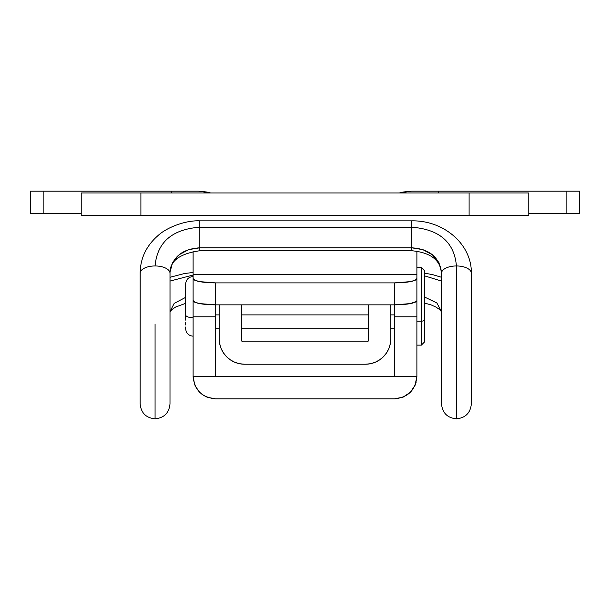 <?xml version="1.0" encoding="UTF-8"?>
<svg xmlns="http://www.w3.org/2000/svg" width="610" height="610" viewBox="0 0 610 610"><rect width="100%" height="100%" fill="white"/><g stroke="black" fill="none" stroke-linecap="round" stroke-linejoin="round"><path stroke-width="0.91" d="M579.5 191.174L579.5 213.546L579.5 191.174L438.727 191.174L438.727 192.958L438.727 191.174L411.666 191.174L399.352 192.958L411.666 191.174L566.85 191.174L566.85 213.546L566.85 191.174L579.5 191.174M528.779 213.546L579.5 213.546L528.779 213.546M30.538 191.174L198.334 191.174L210.648 192.958L198.334 191.174L171.273 191.174L171.273 192.958L171.273 191.174L43.15 191.174L43.15 213.546L81.221 213.546L43.15 213.546L43.15 191.174L30.5 191.174L30.5 213.546L43.15 213.546L30.538 213.546M243.085 341.852A1.494 1.494 0 0 1 241.598 340.357L242.033 341.409L243.085 341.852A1.494 1.494 0 0 1 242.033 341.409L241.598 340.357L242.033 341.409L243.085 341.852L366.915 341.852L367.967 341.409L368.402 340.357A1.494 1.494 0 0 1 366.915 341.852L243.085 341.852M229.81 359.481L226.645 356.797L230.488 359.953L234.873 362.294L239.654 363.743M386.519 352.938A25.361 25.361 0 0 1 365.421 364.223L244.579 364.223A25.361 25.361 0 0 1 219.219 338.863L219.219 304.847L219.219 338.863L219.707 343.811A25.361 25.361 0 0 1 219.707 343.804L221.148 348.569A25.361 25.361 0 0 1 221.148 348.554M239.631 363.735L244.579 364.223A25.361 25.361 0 0 1 223.481 352.938M241.598 304.847L241.598 340.357L241.598 304.847M390.293 343.804A25.361 25.361 0 0 1 390.293 343.827L390.781 338.863A25.361 25.361 0 0 1 365.421 364.223L370.369 363.735L375.127 362.294L379.512 359.953L383.354 356.797L386.504 352.954L388.852 348.569L390.293 343.811M367.479 341.737L366.915 341.852L367.967 341.409L368.402 340.357L367.967 341.409M382.752 357.376L379.649 359.854M241.712 340.929L241.598 340.357M221.148 348.569L223.496 352.954L226.645 356.797M244.579 364.223L365.421 364.223M390.781 338.863L390.781 304.847L390.781 338.863M368.402 304.847L368.402 340.357L368.402 304.847M399.352 192.958L403.225 192.005L411.666 191.174M198.334 191.174L206.775 192.005L210.648 192.958M416.157 382.165L414.998 385.459M416.889 296.414L416.889 376.462L394.51 376.462L416.889 376.462L416.889 316.788L394.51 316.788L394.51 376.462L394.51 316.788L416.889 316.788L416.889 296.414M403.401 396.996L402.409 397.4L403.401 396.996M395.265 398.826L394.517 398.833L395.265 398.826M394.51 304.847L394.51 316.788L394.51 304.847L410.332 303.589L416.462 301.386L416.889 300.547L416.889 278.587L415.189 280.234L410.332 281.629L394.51 282.887L394.51 304.847L215.49 304.847L215.49 316.788L193.111 316.788L193.111 376.462L194.681 384.696L196.756 388.707L199.668 392.283L203.244 395.188L207.255 397.262L215.49 398.833L394.51 398.833L215.49 398.833C201.91 397.499 194.453 390.034 193.111 376.462L394.51 376.462L193.111 376.462L193.111 316.788L215.49 316.788L215.49 304.847L394.51 304.847A22.379 4.3 0 0 0 416.889 300.547L416.889 278.587A22.379 4.3 180 0 1 394.51 282.887L215.49 282.887L394.51 282.887L394.51 304.847M415.029 385.398L416.889 376.462C415.562 390.057 408.105 397.514 394.51 398.833L403.073 397.133L410.332 392.283L415.189 385.024M205.722 396.591L201.468 393.9L205.722 396.591M199.638 392.253L195.345 386.214M193.134 377.376L193.111 376.462M196.184 387.769L196.763 388.715M198.929 391.513L199.63 392.245M194.499 384.224L194.681 384.696M215.49 376.462L215.49 316.788L215.49 376.462M193.111 300.547L193.111 316.788L193.111 300.547L194.811 302.194L199.668 303.589L215.49 304.847L215.49 282.887L199.668 281.629L194.811 280.234L193.111 278.587L193.111 251.312L193.111 274.454L416.889 274.454L193.111 274.454L193.111 300.547A22.379 4.3 0 0 0 215.49 304.847L215.49 282.887A22.379 4.3 180 0 1 193.111 278.587L193.111 300.547M185.653 284.039L185.653 314.89A7.457 2.852 0 0 0 193.111 317.734A7.457 2.852 180 0 1 185.653 314.89L185.653 283.963C186.111 279.449 188.597 276.963 193.111 276.505M215.49 314.89L219.219 314.89L215.49 314.89M241.598 314.89L368.402 314.89L241.598 314.89M390.781 314.89L394.51 314.89L390.781 314.89M421.365 267.676L421.365 321.15L416.889 321.15L421.365 321.15L421.365 267.554L416.889 267.554M424.346 271.221L424.346 320.014A2.981 1.136 180 0 1 421.365 321.15A2.981 1.136 0 0 0 424.346 320.014L424.346 270.649M424.346 342.035L424.346 320.014L424.346 342.149L421.365 345.13L421.365 321.15L421.365 345.008M185.653 327.021L185.653 328.721C186.119 333.235 188.604 335.721 193.111 336.179M185.653 316.88L185.653 320.12M185.653 324.955L185.653 322.179M424.346 275.781L441.51 281.08M140.208 271.038L140.155 403.584L140.155 273.257C140.3 258.358 146.301 245.761 158.15 235.46C166.995 227.278 185.898 220.111 199.828 220.858L199.828 227.194L199.828 220.858L411.674 220.858L411.674 227.194L411.674 220.858C443.706 220.164 471.904 244.267 471.347 273.257L471.347 403.568L471.347 273.257A14.922 7.297 180 0 0 456.425 265.96L456.425 418.475L456.425 265.96A14.922 7.297 -0 0 1 471.347 273.257L471.286 271.038M424.346 296.94L436.844 302.949L441.51 311.588L441.51 403.568L441.51 273.257L441.51 403.568L441.51 311.588L436.844 302.949L424.346 296.94M169.992 281.08L193.111 275.041M169.992 273.257L169.992 403.584L169.992 311.588L174.201 303.353L185.653 297.36L174.201 303.353L169.992 311.588L169.992 403.584L170.015 272.098L172.622 262.468L179.157 254.683L188.681 249.589L199.828 247.805L411.674 247.851L199.828 247.805L188.688 249.635L179.165 254.736L172.63 262.498L170.015 272.098C172.325 257.016 182.26 248.918 199.828 247.805L411.674 247.805L422.844 249.597L432.36 254.698L438.88 262.483L441.48 272.098L438.864 262.498L432.337 254.736L422.814 249.635L411.674 247.805C429.249 248.933 439.192 257.031 441.48 272.098L441.51 273.257A14.922 7.297 0 0 1 456.425 265.96A14.922 7.297 180 0 0 441.51 273.257L441.48 272.098C439.162 257.054 429.226 248.971 411.674 247.851L411.674 250.733L411.674 247.851L199.828 247.851L199.828 250.733L199.828 247.851C182.276 248.971 172.333 257.054 170.015 272.098L169.992 273.257A14.922 7.297 180 0 0 155.07 265.96C157.205 242.231 172.119 229.314 199.828 227.194L411.674 227.194C439.398 229.329 454.32 242.254 456.425 265.96C454.32 242.254 439.398 229.329 411.674 227.194L411.674 247.805L411.674 227.194L199.828 227.194L199.828 247.805L199.828 227.194C172.119 229.314 157.205 242.231 155.07 265.96A14.922 7.297 180 0 0 140.155 273.257A14.922 7.297 0 0 1 155.07 265.96A14.922 7.297 0 0 1 169.992 273.257L170.007 272.464M155.07 324.078L155.07 418.49L155.07 324.078M81.282 215.338L528.779 215.338L528.779 192.958L469.105 192.958L469.105 215.338L528.779 215.338L528.779 192.958L469.105 192.958L469.105 215.338L140.895 215.338L140.895 192.958L469.105 192.958L81.221 192.958L81.221 215.338L140.895 215.338L140.895 192.958L81.282 192.958M416.889 215.338L416.889 215.841M416.889 251.084L416.889 278.587L416.889 251.084M193.111 215.841L193.111 215.338M421.365 267.554L424.346 270.535M421.365 345.13L416.889 345.13M394.51 328.721L390.781 328.721M368.402 328.721L241.598 328.721M219.219 328.721L215.49 328.721M185.653 314.89L185.653 316.346M424.346 273.105L432.703 274.652L441.51 277.291M471.347 403.911L471.347 403.911C470.44 412.955 465.468 417.926 456.425 418.826C447.382 417.926 442.41 412.955 441.51 403.911M140.155 403.911L140.155 403.911C141.055 412.955 146.026 417.926 155.07 418.826C164.113 417.926 169.084 412.955 169.992 403.911M193.111 272.487L184.662 273.478L169.992 277.291M424.346 303.002L431.27 304.962L435.99 307.097L439.474 309.453L441.51 311.794M169.992 311.794L172.035 309.445L175.611 307.043L185.653 303.338M441.51 273.234L441.487 272.319C439.978 259.654 430.035 252.456 411.674 250.733L199.828 250.733C180.034 253.615 170.091 260.813 170.015 272.319"/></g></svg>
